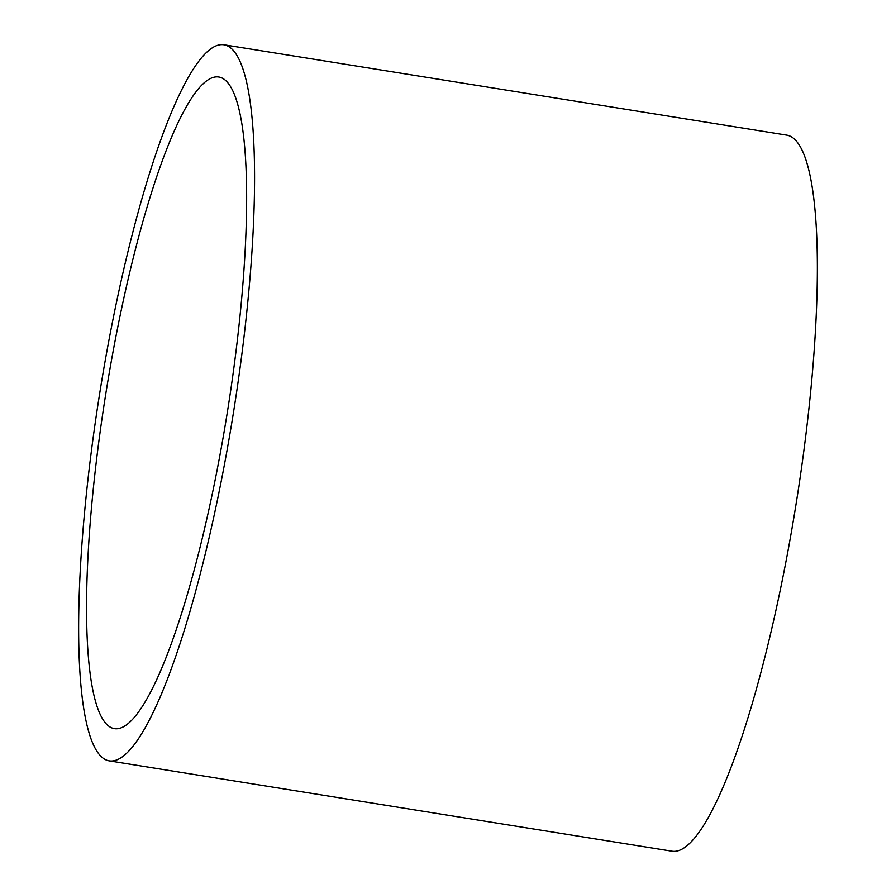 <?xml version="1.0" encoding="UTF-8"?>
<svg xmlns="http://www.w3.org/2000/svg" width="896" height="896" viewBox="0 0 896 896"><rect width="100%" height="100%" fill="white"/><g stroke="black" fill="none" stroke-linecap="round" stroke-linejoin="round"><path stroke-width="1.34" d="M219.554 457.206A329.974 61.488 -80.9 0 0 218.904 77.022A329.974 61.488 -80.9 0 0 113.646 348.432A329.974 61.488 -80.9 0 0 114.296 728.627A329.974 61.488 -80.9 0 0 219.554 457.206M109.122 760.85L671.922 851.2A362.611 67.57 -80.9 0 0 787.595 552.944A362.611 67.57 -80.9 0 0 786.878 135.15L224.078 44.8A362.611 67.57 -80.9 0 0 108.405 343.056A362.611 67.57 -80.9 0 0 109.122 760.85A362.611 67.57 -80.9 0 0 224.795 462.594A362.611 67.57 -80.9 0 0 224.078 44.8"/></g></svg>
